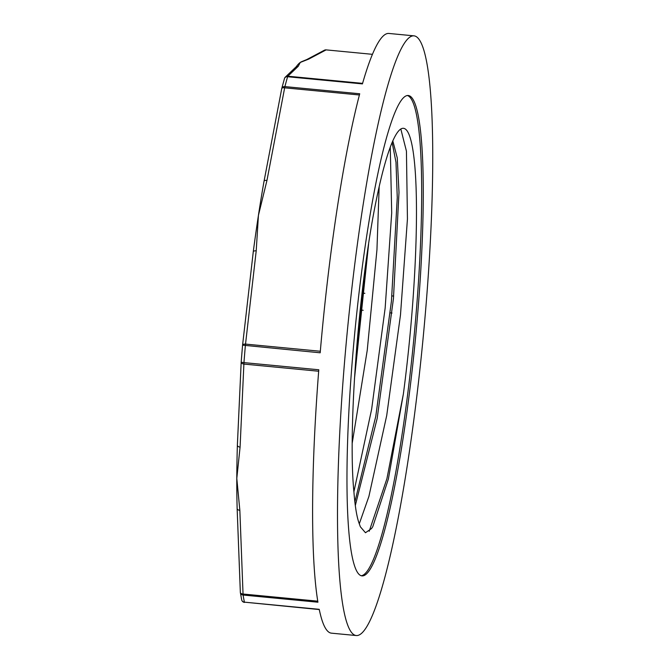 <?xml version="1.0" encoding="UTF-8"?>
<svg xmlns="http://www.w3.org/2000/svg" width="669" height="669" viewBox="0 0 669 669"><rect width="100%" height="100%" fill="white"/><g stroke="black" fill="none" stroke-linecap="round" stroke-linejoin="round"><path stroke-width="1" d="M372.976 217.166C357.238 304.362 348.056 434.758 353.96 492.309A195.942 24.761 95.5 0 0 359.445 524.228L360.374 526.804L365.483 532.733L371.571 528.527L372.8 526.62L388.38 479.021L403.374 393.974A208.184 26.308 95.5 0 0 403.357 128.306A208.184 26.308 95.5 0 0 372.976 217.166M354.445 378.988L368.611 243.959M355.314 505.53L377.165 418.485L393.447 298.625L399 192.371L397.244 157.859L392.795 140.858M400.815 128.983L406.434 151.169L407.438 218.997L400.488 314.89L386.715 415.524L368.895 496.448L359.286 523.81M379.172 186.592L376.948 249.763L367.231 350.33L352.212 443.154M353.909 491.782L371.638 409.236L385.152 308.075L391.7 212.968L390.261 147.113M369.196 531.278L386.916 478.703L403.374 393.974M356.092 355.047L365.324 267.015M354.871 501.901L375.777 416.31L391.44 301.125L397.261 197.564L395.989 162.249L392.151 142.648M356.41 635.55A301.226 38.066 95.5 0 0 423 339.317A301.226 38.066 95.5 0 0 413.81 35.833A301.226 38.066 95.5 0 0 344.41 363.685A301.226 38.066 95.5 0 0 356.41 635.55L331.473 633.167A301.226 38.066 95.5 0 1 319.23 609.317L244.402 602.15A3.22 2.952 168.4 0 1 241.693 599.859A3.22 3.22 0 0 0 244.536 602.409L244.578 602.393M240.347 592.441A3.22 2.877 -9.3 0 0 243.098 595.042L317.926 602.209A301.226 38.066 95.5 0 1 318.787 369.773L243.959 362.615A3.22 0.426 -175.5 0 1 241.191 361.971L237.37 445.119A3.22 1.882 1.3 0 0 237.37 445.186A3.22 1.882 1.3 0 0 240.079 447.118L243.892 364.078A3.22 1.898 -176.2 0 1 241.191 362.013A3.22 1.898 -176.2 0 1 241.191 361.962A3.22 3.22 0 0 0 241.191 362.013L237.353 445.78A265.434 33.542 95.5 0 0 236.801 478.41L240.079 447.118M237.37 445.245A265.434 33.542 95.5 0 0 237.353 445.78M317.758 601.172L243.039 594.022L239.845 510.313L236.801 478.41A265.434 33.542 95.5 0 0 237.11 507.294L237.135 508.499A3.22 1.873 179.1 0 1 237.135 508.398L240.338 592.174A3.22 1.856 -3.3 0 0 240.338 592.358A3.22 1.856 -3.3 0 0 243.039 594.022L243.098 595.042A301.226 38.066 -84.5 0 0 244.402 602.15L319.28 609.559M239.845 510.313A3.22 1.873 179.1 0 1 237.135 508.507L240.338 592.358A3.22 3.22 0 0 0 240.372 592.692L241.693 599.859M237.11 507.294A265.434 33.542 95.5 0 0 237.135 508.398M281.741 88.584L264.038 181.257A3.22 1.288 9.7 0 1 264.038 181.207A3.22 1.288 9.7 0 1 266.964 180.413L284.659 87.823A3.22 1.271 -168.2 0 0 281.758 88.5A3.22 1.271 -168.2 0 0 281.741 88.584M264.038 181.257A265.434 33.542 95.5 0 0 263.904 181.993A265.434 33.542 95.5 0 0 258.435 215.318L266.964 180.413M256.21 250.842A3.22 1.305 -172.3 0 0 253.275 251.745L242.579 345.12A3.22 1.313 5.5 0 1 245.531 344.092L256.21 250.842L258.435 215.318A265.434 33.542 95.5 0 0 253.334 251.268A265.434 33.542 95.5 0 0 253.267 251.778L242.579 345.145A3.22 1.313 5.5 0 1 242.579 345.12A3.22 3.22 0 0 0 242.571 345.154L320.183 352.797A301.226 38.066 95.5 0 1 359.721 93.769L284.902 86.602A3.22 2.525 -165.2 0 0 281.791 88.341A3.22 2.525 -165.2 0 0 281.766 88.459M326.196 49.899L326.154 49.882A3.22 3.22 0 0 0 324.473 50.175L306.787 59.549A3.22 3.169 58.8 0 1 308.727 59.098L326.112 49.891A3.22 3.153 -115.4 0 0 324.473 50.175A3.22 3.153 -115.4 0 0 324.465 50.183A3.22 3.153 -115.4 0 0 324.323 50.25M302.037 61.523A265.434 33.542 95.5 0 0 301.92 61.565A265.434 33.542 95.5 0 0 300.306 62.418L308.727 59.098M362.581 83.366L287.837 76.207L298.207 66.331A3.22 3.178 -128.3 0 0 295.907 67.034M284.417 78.808A3.22 2.634 15.9 0 1 284.484 78.516A3.22 2.634 15.9 0 1 287.603 76.734L362.431 83.901A301.226 38.066 95.5 0 1 388.873 33.45L413.81 35.833M298.207 66.331L300.306 62.418A265.434 33.542 95.5 0 0 296.292 66.649L295.89 67.092M352.504 358.116A241.3 30.49 95.5 0 0 362.121 575.9A241.3 30.49 95.5 0 0 415.466 338.598A241.3 30.49 95.5 0 0 408.098 95.491A241.3 30.49 95.5 0 0 352.504 358.116M361.335 575.741A241.3 30.49 95.5 0 0 413.877 338.447A241.3 30.49 95.5 0 0 407.296 95.491M361.444 310.115L363.192 310.282M390.261 312.866L392.009 313.033M320.317 351.25L245.531 344.092L245.356 345.63A301.226 38.066 -84.5 0 0 244.637 354.135A301.226 38.066 -84.5 0 0 243.959 362.615L243.892 364.078L318.67 371.236M284.551 78.315A3.22 3.194 40.8 0 1 287.837 76.207L287.603 76.734A301.226 38.066 -84.5 0 0 284.902 86.602L284.659 87.823L359.404 94.981M242.579 345.145A298.357 37.707 95.5 0 0 241.191 361.962L242.571 345.154M326.154 49.882L372.416 54.323L326.154 49.882M393.681 296.083L391.934 295.915M364.864 293.323L363.116 293.156M295.941 67.009L285.145 77.295A3.22 3.22 0 0 0 284.484 78.516L281.791 88.341A3.22 3.22 0 0 0 281.758 88.5L263.904 181.993M253.334 251.268L253.267 251.745M301.92 61.565L306.803 59.541"/></g></svg>
